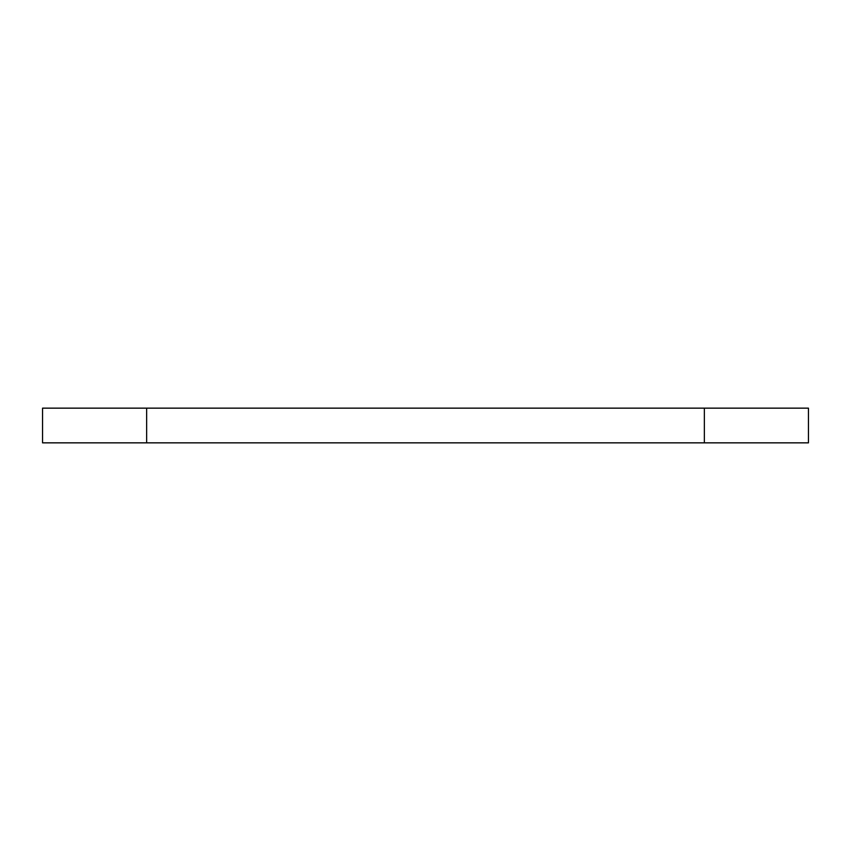 <?xml version="1.0" encoding="UTF-8"?>
<svg xmlns="http://www.w3.org/2000/svg" width="851" height="851" viewBox="0 0 851 851"><rect width="100%" height="100%" fill="white"/><g stroke="black" fill="none" stroke-linecap="round" stroke-linejoin="round"><path stroke-width="1.28" d="M704.362 408.15L42.55 408.15L42.55 442.85L808.45 442.85L808.45 408.15L704.362 408.15L704.362 442.85M146.638 408.15L146.638 442.85"/></g></svg>
